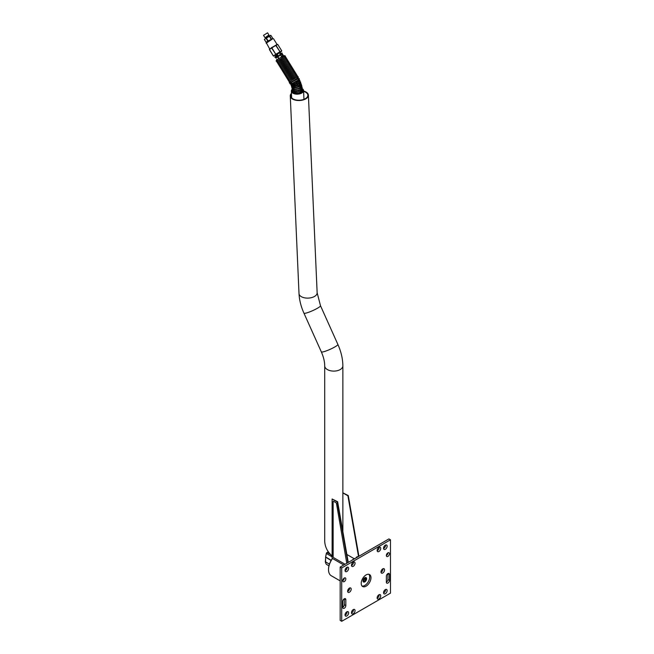 <?xml version="1.0" encoding="UTF-8"?>
<svg xmlns="http://www.w3.org/2000/svg" width="654" height="654" viewBox="0 0 654 654"><rect width="100%" height="100%" fill="white"/><g stroke="black" fill="none" stroke-linecap="round" stroke-linejoin="round"><path stroke-width="0.98" d="M332.453 558.451A12.884 7.439 120 0 0 328.521 569.381A12.884 7.439 120 0 0 328.521 569.528M340.17 580.883L331.267 575.741A13.252 7.652 -60 0 1 328.521 569.675A13.252 7.652 -60 0 1 332.526 558.491M346.873 554.478L354.264 558.745M355.678 558.115A17.421 10.055 120 0 0 351.517 560.519M347.92 589.883A17.707 10.219 120 0 0 349.203 589.916M340.17 567.067L340.17 620.409L341.715 621.3L390.479 593.145L390.479 539.803L388.934 538.912L340.17 567.067L341.715 567.958L341.715 621.3M345.067 570.746A2.542 1.463 120 0 0 345.304 570.623A2.542 1.463 120 0 0 347.086 567.247M345.067 615.193A2.542 1.463 120 0 0 345.304 615.079A2.542 1.463 120 0 0 347.086 611.694M383.563 548.518A2.542 1.463 120 0 0 383.8 548.395A2.542 1.463 120 0 0 385.582 545.019M383.563 592.974A2.542 1.463 120 0 0 383.8 592.851A2.542 1.463 120 0 0 385.582 589.475M342.737 607.37A2.175 1.259 120 0 0 344.282 604.705L344.282 598.778L345.819 599.669L345.819 605.596A2.175 1.259 -60 0 1 344.871 607.787A2.175 1.259 -60 0 1 343.187 608.367A2.175 1.259 -60 0 1 342.737 607.37L342.737 601.443A2.175 1.259 -60 0 1 343.693 599.252A2.175 1.259 -60 0 1 345.369 598.672A2.175 1.259 -60 0 1 345.819 599.669M351.484 612.978A2.542 1.463 120 0 0 351.721 612.855A2.542 1.463 120 0 0 353.503 609.471M377.145 550.742A2.542 1.463 120 0 0 377.383 550.619A2.542 1.463 120 0 0 379.165 547.243M380.996 572.225A2.542 1.463 120 0 0 381.233 572.103A2.542 1.463 120 0 0 383.015 568.727M342.737 580.703A2.175 1.259 120 0 0 344.282 578.03M386.367 555.508A2.175 1.259 120 0 0 387.912 552.843M347.634 591.486A2.542 1.463 120 0 0 347.871 591.371A2.542 1.463 120 0 0 349.653 587.987M351.484 565.563A2.542 1.463 120 0 0 351.721 565.44A2.542 1.463 120 0 0 353.503 562.056M377.145 598.157A2.542 1.463 120 0 0 377.383 598.034A2.542 1.463 120 0 0 379.165 594.658M387.912 573.591L389.449 574.474L389.449 580.4A2.175 1.259 -60 0 1 388.501 582.6A2.175 1.259 -60 0 1 386.816 583.18A2.175 1.259 -60 0 1 386.367 582.183A2.175 1.259 120 0 0 387.912 579.518L387.912 573.591M386.367 582.183L386.367 576.256A2.175 1.259 -60 0 1 387.323 574.065A2.175 1.259 -60 0 1 388.999 573.484A2.175 1.259 -60 0 1 389.449 574.474M378.928 598.925A2.542 1.463 -60 0 1 377.652 599.056A2.542 1.463 -60 0 1 377.652 596.121A2.542 1.463 -60 0 1 380.195 594.649A2.542 1.463 -60 0 1 380.587 596.685A2.542 1.463 -60 0 1 378.928 598.925M353.258 566.331A2.542 1.463 -60 0 1 351.991 566.454A2.542 1.463 -60 0 1 351.991 563.519A2.542 1.463 -60 0 1 354.533 562.056A2.542 1.463 -60 0 1 354.918 564.091A2.542 1.463 -60 0 1 353.258 566.331M349.416 592.254A2.542 1.463 -60 0 1 348.141 592.385A2.542 1.463 -60 0 1 348.141 589.45A2.542 1.463 -60 0 1 350.683 587.987A2.542 1.463 -60 0 1 351.075 590.022A2.542 1.463 -60 0 1 349.416 592.254M387.912 556.399A2.175 1.259 -60 0 1 386.816 556.505A2.175 1.259 -60 0 1 386.816 553.995A2.175 1.259 -60 0 1 388.999 552.736A2.175 1.259 -60 0 1 389.334 554.478A2.175 1.259 -60 0 1 387.912 556.399M344.282 581.586A2.175 1.259 -60 0 1 343.187 581.7A2.175 1.259 -60 0 1 343.187 579.182A2.175 1.259 -60 0 1 345.369 577.923A2.175 1.259 -60 0 1 345.704 579.673A2.175 1.259 -60 0 1 344.282 581.586M382.778 572.994A2.542 1.463 -60 0 1 381.503 573.125A2.542 1.463 -60 0 1 381.503 570.19A2.542 1.463 -60 0 1 384.045 568.718A2.542 1.463 -60 0 1 384.438 570.754A2.542 1.463 -60 0 1 382.778 572.994M378.928 551.51A2.542 1.463 -60 0 1 377.652 551.633A2.542 1.463 -60 0 1 377.652 548.706A2.542 1.463 -60 0 1 380.195 547.235A2.542 1.463 -60 0 1 380.587 549.27A2.542 1.463 -60 0 1 378.928 551.51M353.258 613.746A2.542 1.463 -60 0 1 351.991 613.869A2.542 1.463 -60 0 1 351.991 610.934A2.542 1.463 -60 0 1 354.533 609.471A2.542 1.463 -60 0 1 354.918 611.506A2.542 1.463 -60 0 1 353.258 613.746M385.345 593.742A2.542 1.463 -60 0 1 384.07 593.865A2.542 1.463 -60 0 1 384.07 590.93A2.542 1.463 -60 0 1 386.612 589.467A2.542 1.463 -60 0 1 387.005 591.502A2.542 1.463 -60 0 1 385.345 593.742M385.345 549.286A2.542 1.463 -60 0 1 384.07 549.417A2.542 1.463 -60 0 1 384.07 546.482A2.542 1.463 -60 0 1 386.612 545.011A2.542 1.463 -60 0 1 387.005 547.046A2.542 1.463 -60 0 1 385.345 549.286M346.849 615.962A2.542 1.463 -60 0 1 345.574 616.093A2.542 1.463 -60 0 1 345.574 613.158A2.542 1.463 -60 0 1 348.116 611.694A2.542 1.463 -60 0 1 348.508 613.73A2.542 1.463 -60 0 1 346.849 615.962M346.849 571.514A2.542 1.463 -60 0 1 345.574 571.637A2.542 1.463 -60 0 1 345.574 568.702A2.542 1.463 -60 0 1 348.116 567.239A2.542 1.463 -60 0 1 348.508 569.274A2.542 1.463 -60 0 1 346.849 571.514M390.479 539.803L341.715 567.958M366.093 586.18A6.9 3.981 -60 0 1 362.643 586.524A6.9 3.981 -60 0 1 361.221 583.368A6.9 3.981 -60 0 1 364.229 576.427A6.9 3.981 -60 0 1 369.543 574.58A6.9 3.981 -60 0 1 370.597 580.106A6.9 3.981 -60 0 1 366.093 586.18M368.84 574.31A6.9 3.981 -60 0 1 368.259 581.798A6.9 3.981 -60 0 1 362.063 586.049M363.011 580.85A2.542 1.463 120 0 0 364.809 581.888A2.542 1.463 120 0 0 366.608 578.774A2.542 1.463 120 0 0 364.809 577.735A2.542 1.463 120 0 0 363.011 580.85M364.752 577.768A2.387 1.382 -60 0 1 365.897 577.678A2.387 1.382 -60 0 1 365.946 577.711M363.567 581.847A2.387 1.382 -60 0 1 363.51 581.815A2.387 1.382 -60 0 1 363.019 580.785M363.125 580.785A2.387 1.382 -60 0 1 364.164 578.381A2.387 1.382 -60 0 1 366.003 577.744A2.387 1.382 -60 0 1 366.003 580.499A2.387 1.382 -60 0 1 363.616 581.88A2.387 1.382 -60 0 1 363.125 580.785M365.709 579.894L364.809 581.005L363.91 580.932L363.91 579.73L364.809 578.61L365.709 578.692L365.709 579.894L364.392 579.133M364.809 581.005L363.91 580.49M347.871 562.62L337.243 501.953L332.118 498.986L332.118 558.254L343.775 564.991M333.287 501.324A0.728 0.417 60 0 1 333.654 501.356L335.968 502.697A0.728 0.417 60 0 1 336.467 503.449L346.775 563.258L336.467 503.449A0.728 0.417 60 0 0 335.968 502.697L333.654 501.356A0.728 0.417 60 0 0 333.287 501.324L333.287 501.324A0.728 0.417 60 0 0 333.139 501.659L333.139 556.775A0.728 0.417 60 0 0 333.654 557.666L345.059 564.247M358.907 556.252L348.28 495.577L342.859 492.789M358.523 556.448L347.895 495.806L348.28 495.577M348.255 562.399L337.636 501.732L332.118 498.986M347.895 495.806L342.859 492.895M356.078 557.887L356.544 557.077A3.867 2.232 180 0 1 356.839 556.906L358.588 556.44M358.555 556.456A3.36 1.937 0 0 0 357.051 556.955A3.36 1.937 0 0 0 356.177 557.829M330.744 554.567L329.845 554.052A3.752 2.166 180 0 1 329.485 553.685A3.752 2.166 180 0 1 329.166 552.998M328.978 565.833L326.796 564.574A5.804 3.352 -60 0 1 325.594 561.909L325.594 557.306A1.087 0.629 -60 0 1 325.618 557.061L326.338 553.546A1.087 0.629 -60 0 1 327.082 552.458L328.267 551.772M329.845 554.052L326.959 552.532A0.907 0.523 120 0 0 326.338 553.439L325.618 556.955A0.907 0.523 120 0 0 325.594 557.159L331.128 560.503M284.604 56.669C285.569 55.672 285.128 55.443 283.288 55.982L281.106 54.078M282.585 57.192C282.16 55.541 282.283 55.345 282.945 56.612C281.343 55.892 281.22 56.089 282.585 57.192C281.073 57.192 281.195 57.004 282.945 56.612L282.585 57.192M281.514 57.004L281.057 55.713L281.539 56.252M280.247 54.405L280.615 53.832C281.375 54.282 281.261 54.47 280.247 54.405M279.029 58.541L277.934 56.775L280.55 55.067L281.057 55.713M280.55 55.067L280.018 54.47A0.548 0.548 0 0 1 280.157 53.644L280.133 54.225M277.852 55.214L278.408 55.982L277.852 55.214M280.615 53.832L282.185 53.031L281.809 54.143M281.359 53.734L281.907 53.947L281.048 54.396M278.62 57.895L278.702 58.754M278.49 57.683L278.302 58.1M277.934 56.775L278.171 57.887M281.285 54.642L282.512 54.135L283.558 55.835M281.31 54.315L282.512 54.135M276.004 58.067L277.607 56.98M277.026 59.874L276.65 59.269L276.994 59.898M275.171 55.418L280.362 52.206M275.22 55.5L280.411 52.279M275.563 54.454L273.364 56.007L269.383 49.573L271.582 48.02L275.816 54.29L271.835 47.856L275.775 45.437L279.994 51.74L276.013 45.306L277.762 44.439L281.743 50.865L281.375 51.552M269.489 49.402L273.364 56.007M273.347 56.031L274.14 56.031M281.743 50.865L279.994 51.74M279.757 51.87L275.816 54.29M269.366 49.598L271.753 47.48L277.762 44.439M266.153 43.246L272.996 38.586L266.276 42.747L269.685 48.96L277.026 44.439M273.495 38.709L277.034 44.415M325.291 562.015L325.594 558.671M325.594 558.385L325.594 557.837M267.641 41.75L271.492 39.363M272.301 38.905L266.873 42.273M266.726 42.322L266.145 42.297L268.115 40.916L272.416 38.799M272.693 38.275L270.903 35.381L270.306 35.39L264.404 39.322M270.903 35.381L264.33 39.428L266.121 42.33M269.595 36.035L271.385 38.929M271.083 39.101L269.293 36.207M266.325 38.022L268.115 40.916M267.797 41.128L266.006 38.234M264.355 39.404L266.145 42.297M265.328 37.58L268.908 34.956L265.328 37.58L268.81 35.545L269.105 36.011M267.584 32.814L263.521 35.324L267.584 32.814L268.908 34.956M292.461 90.751A5.387 2.943 -2.5 0 0 292.109 91.879A5.387 2.943 -2.5 0 0 292.117 91.952M302.884 91.478A5.387 2.943 -2.5 0 0 302.876 91.405A5.387 2.943 -2.5 0 0 302.173 90.031M292.207 89.712A5.682 3.107 -2.5 0 0 291.888 91.519A5.682 3.107 -2.5 0 0 297.595 93.833A5.682 3.107 -2.5 0 0 303.064 91.029A5.682 3.107 -2.5 0 0 302.483 89.14M291.643 97.814L291.349 91.094A6.115 3.344 -2.5 0 1 292.134 89.345A6.009 3.278 -2.5 0 0 293.801 93.457A6.009 3.278 -2.5 0 0 301.543 93.015A6.009 3.278 -2.5 0 0 302.475 88.78M291.349 91.094A6.115 3.344 -2.5 0 0 297.603 94.16A6.115 3.344 -2.5 0 0 303.57 90.554A6.115 3.344 -2.5 0 0 302.475 88.756M342.859 531.555L342.859 365.864A9.074 5.24 180 0 1 340.203 369.567A9.074 5.24 180 0 1 330.311 370.704A9.074 5.24 180 0 1 324.711 365.864L324.711 541.398C325.054 547.063 327.523 551.927 332.118 555.974M303.603 91.397A8.527 4.66 177.5 0 1 307.854 95.182A8.527 4.66 177.5 0 1 299.54 100.217A8.527 4.66 177.5 0 1 290.809 95.942A8.527 4.66 177.5 0 1 291.48 93.996M303.587 91.053A9.074 4.954 177.5 0 1 308.402 95.157A9.074 4.954 177.5 0 1 299.557 100.512A9.074 4.954 177.5 0 1 290.27 95.958A9.074 4.954 177.5 0 1 291.447 93.359M292.853 91.217A4.627 2.526 -2.5 0 0 298.011 93.685A4.627 2.526 -2.5 0 0 301.919 90.358M292.951 91.846A4.627 2.526 -2.5 0 0 293.008 92.803M302.066 92.402A4.627 2.526 -2.5 0 0 302.042 91.446M387.912 579.518L389.449 580.4M344.282 604.705L345.819 605.596M331.243 560.306L325.618 556.955M332.118 556.881L326.338 553.439M325.594 561.909L329.469 564.149M300.807 92.655L300.75 91.38A3.27 1.782 177.4 0 1 298.772 93.121A3.27 1.782 177.4 0 1 295.183 92.86A3.27 1.782 177.4 0 1 294.292 91.977M276.307 57.348L280.337 54.854M280.264 54.764L278.408 55.892M308.402 95.157L317.141 292.747A9.074 4.954 177.5 0 1 308.287 298.101A9.074 4.954 177.5 0 1 299.009 293.548L290.27 95.958M317.141 292.747L320.493 305.72A9.074 1.283 155.8 0 1 312.743 310.617A9.074 1.283 155.8 0 1 303.938 313.16C300.979 306.562 299.336 300.022 299.009 293.548M320.493 305.72L337.881 344.437A9.074 1.283 155.8 0 1 330.131 349.326A9.074 1.283 155.8 0 1 321.327 351.868L303.938 313.16M294.284 92.942L294.243 91.961M291.283 81.946L291.521 82.404M292.003 83.377L292.215 83.826M292.64 84.832L292.804 85.257M296.851 78.513L297.268 79.289M297.758 80.262L298.126 81.055M298.567 82.061L298.878 82.854M299.262 83.9L299.516 84.668M299.834 85.756L300.022 86.483M300.276 87.62L300.407 88.282M300.587 89.459L300.652 90.039M301.469 91.928L300.75 91.38M277.827 55.059C275.375 56.514 274.467 57.29 275.105 57.405L276.266 57.568M278.408 55.982L276.143 57.07M281.531 56.996L281.531 56.996C272.873 61.909 277.141 61.28 277.28 61.198M277.247 59.988L276.675 60.274L277.198 61.116L284.572 56.555L284.049 55.713L283.525 56.113M276.315 57.478L275.939 58.173M275.13 55.353L275.759 56.416M280.321 52.14L280.999 53.178M265.418 37.646L265.704 38.112M263.529 35.332L264.845 37.466M303.955 99.334L303.57 90.554M337.881 344.437C341.135 351.697 342.794 358.833 342.859 365.864M321.327 351.868C323.591 357.059 324.711 361.719 324.711 365.864M292.232 89.533L292.551 90.89L295.077 92.157L297.595 92.206L300.251 91.511L302.442 89.41L302.115 87.947M293.294 89.925C294.766 92.852 303.178 89.688 301.396 88.936L301.388 88.887M300.75 85.739L300.121 85.576M292.068 88.511L292.403 89.77L294.643 90.677L297.537 90.538L300.382 89.573L302.213 87.611L301.707 86.263M293.123 88.87C290.997 90.685 303.35 88.454 301.142 87.309L300.619 86.851M292.869 87.75L292.869 87.767C290.572 89.418 303.652 85.936 300.766 85.674L300.317 85.437M300.022 84.268L299.368 84.227M291.831 87.423L292.174 88.617L294.88 89.206L298.674 88.38L301.265 86.868L301.837 85.862L301.159 84.603M292.82 86.353L292.485 86.557C292.24 87.603 301.11 84.693 300.268 83.965L299.295 83.99M291.529 86.295L291.717 87.325L293.466 87.767L296.941 87.056L300.243 85.494L301.339 84.137L300.431 82.993M299.426 81.488L300.693 82.02L300.685 82.592L296.393 85.306L291.512 86.295L291.177 85.134M292.755 85.126L292.109 85.69L291.954 85.298C291.717 85.993 300.031 82.935 299.671 82.2L299.826 82.592L298.804 82.657M297.799 80.344L299.573 80.025L299.998 80.826L295.763 83.54L291.014 85.102L290.85 83.908M292.927 83.786L291.586 84.709L291.275 84.055C291.243 84.497 298.927 81.006 298.992 80.417L299.025 81.121M297.153 79.069L297.971 78.676C298.796 78.349 301.649 78.529 295.395 81.595C289.019 85.51 289.215 83.598 291.046 82.404C288.569 83.385 288.676 82.78 291.365 80.581C299.769 74.932 298.625 77.205 297.725 78.235L296.981 78.758M291.733 83.262L290.932 83.769L290.458 82.886L298.273 78.652L298.42 79.665M289.812 81.799L290.335 82.641L297.864 77.981L297.071 77.36M302.115 90.113L302.63 91.846M292.395 92.296L292.542 90.881M301.347 90.881L300.963 92.541L298.796 93.473L295.224 93.35L293.687 92.459L293.433 91.617M293.556 92.271L293.883 91.83M297.456 76.976L297.603 76.216C297.562 75.676 296.744 75.905 295.15 76.902C290.474 79.543 288.414 81.096 288.97 81.554L289.665 81.783M296.703 76.183L297.227 77.025L289.861 81.587L289.338 80.744M296.842 76.011L296.998 75.243C296.957 74.703 296.139 74.932 294.553 75.929C289.869 78.57 287.809 80.115 288.365 80.581L289.117 80.785M296.107 75.21L296.63 76.052L289.256 80.614L288.733 79.772M296.246 75.038L296.393 74.27C296.352 73.722 295.543 73.951 293.948 74.957C289.264 77.589 287.204 79.142 287.76 79.608L288.512 79.813M295.502 74.237L296.025 75.079L288.651 79.641L288.128 78.791M295.641 74.057L295.788 73.289C295.755 72.749 294.938 72.978 293.344 73.976C288.667 76.616 286.599 78.169 287.155 78.627L287.907 78.84M294.897 73.264L295.42 74.106L288.046 78.66L287.531 77.818M295.036 73.085L295.191 72.316C295.15 71.776 294.333 72.005 292.739 73.003C288.062 75.643 286.002 77.197 286.558 77.654L287.31 77.867M294.292 72.283L294.815 73.125L287.449 77.687L286.926 76.845M294.431 72.112L294.586 71.343C294.545 70.804 293.728 71.033 292.142 72.03C287.458 74.67 285.397 76.216 285.953 76.681L286.705 76.886M293.695 71.311L294.218 72.153L286.844 76.714L286.321 75.872M293.834 71.131L293.981 70.37C293.94 69.823 293.131 70.052 291.537 71.057C286.853 73.689 284.792 75.243 285.348 75.709L286.1 75.913M293.09 70.338L293.613 71.18L286.239 75.741L285.716 74.891M293.229 70.158L293.376 69.389C293.344 68.85 292.526 69.079 290.932 70.076C286.256 72.717 284.188 74.27 284.743 74.728L285.496 74.94M292.485 69.365L293.008 70.207L285.635 74.76L285.119 73.918M292.624 69.185L292.779 68.417C292.739 67.877 291.921 68.106 290.335 69.103C285.651 71.744 283.591 73.297 284.147 73.755L284.899 73.967M291.88 68.384L292.403 69.226L285.038 73.788L284.515 72.946M292.019 68.212L292.174 67.444C292.134 66.904 291.316 67.133 289.73 68.13C285.046 70.771 282.986 72.316 283.542 72.782L284.294 72.986M291.283 67.411L291.807 68.253L284.433 72.815L283.91 71.973M291.422 67.231L291.57 66.471C291.529 65.923 290.719 66.152 289.125 67.158C284.441 69.79 282.381 71.343 282.937 71.809L283.689 72.014M290.678 66.438L291.202 67.28L283.828 71.842L283.305 70.992M290.817 66.258L290.965 65.49C290.932 64.95 290.114 65.179 288.52 66.177C283.844 68.817 281.776 70.37 282.332 70.828L283.092 71.041M290.074 65.465L290.597 66.307L283.223 70.861L282.708 70.019M290.212 65.286L290.368 64.517C290.327 63.978 289.509 64.206 287.923 65.204C283.239 67.844 281.179 69.398 281.735 69.855L282.487 70.068M289.469 64.484L289.992 65.326L282.626 69.888L282.103 69.046M289.608 64.313L289.763 63.544C289.722 63.005 288.904 63.234 287.319 64.231C282.634 66.871 280.574 68.417 281.13 68.883L281.882 69.087M288.872 63.512L289.395 64.354L282.021 68.915L281.498 68.073M289.011 63.332L289.158 62.571C289.117 62.024 288.308 62.253 286.714 63.258C282.029 65.89 279.969 67.444 280.525 67.91L281.277 68.114M288.267 62.539L288.79 63.381L281.416 67.942L280.893 67.092M288.406 62.359L288.553 61.59C288.52 61.051 287.703 61.28 286.109 62.277C281.433 64.918 279.364 66.471 279.92 66.929L280.68 67.141M287.662 61.566L288.185 62.408L280.811 66.961L280.296 66.119M287.801 61.386L287.956 60.618C287.915 60.078 287.098 60.307 285.512 61.304C280.828 63.945 278.767 65.49 279.323 65.956L280.076 66.168M287.057 60.585L287.58 61.427L280.214 65.989L279.691 65.147M287.196 60.413L287.351 59.645C287.31 59.105 286.493 59.334 284.907 60.331C280.223 62.972 278.163 64.517 278.718 64.983L279.471 65.187M286.46 59.612L286.983 60.454L279.61 65.016L279.086 64.174M286.599 59.432L286.746 58.672C286.705 58.124 285.896 58.353 284.302 59.359C279.618 61.991 277.558 63.544 278.113 64.01L278.866 64.215M285.855 58.639L286.378 59.481L279.005 64.043L278.481 63.193M285.994 58.459L286.141 57.691C286.109 57.151 285.291 57.38 283.697 58.378C279.021 61.018 276.953 62.571 277.509 63.029L278.269 63.242M285.25 57.666L285.773 58.508L278.4 63.062L277.885 62.22M285.389 57.487L285.545 56.718C285.504 56.179 284.686 56.407 283.1 57.405C278.416 60.045 276.356 61.59 276.912 62.056L277.664 62.269M284.645 56.685L285.169 57.527L277.803 62.089L277.28 61.247"/></g></svg>
